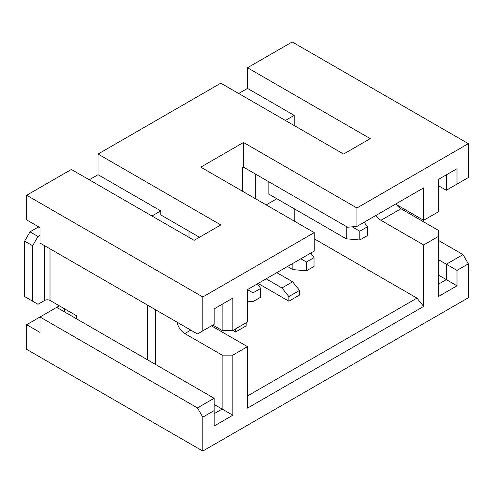 <?xml version="1.0" encoding="UTF-8"?>
<svg xmlns="http://www.w3.org/2000/svg" width="493" height="493" viewBox="0 0 493 493"><rect width="100%" height="100%" fill="white"/><g stroke="black" fill="none" stroke-linecap="round" stroke-linejoin="round"><path stroke-width="0.74" d="M292.873 269.616L287.481 266.497L292.873 269.616L292.873 263.385L292.873 269.616L306.406 270.823L314.029 266.423L314.029 257.617L306.406 262.017L306.406 270.823L314.029 266.423L314.029 257.617L306.406 262.017L306.406 270.823L292.873 269.616M300.822 258.794L306.406 262.017L300.822 258.794M310.806 253.032L314.029 257.617L310.806 253.032M359.785 240.005L367.408 235.605L367.408 226.798L359.785 231.205L359.785 240.005L346.246 238.797L268.851 194.113L268.851 181.781M346.246 238.797L346.246 226.466M352.205 226.823L359.785 231.205M364.185 222.214L367.408 226.798M50.003 248.811L50.003 300.428A3.771 2.182 0 0 0 44.666 300.428L37.992 304.286L32.655 301.198L32.655 245.73L37.992 236.486L29.987 231.864L36.661 228.006A15.098 8.714 180 0 1 38.848 226.965M37.992 236.486L39.995 235.327M32.655 301.198L24.65 296.576L24.65 241.108L29.987 231.864M32.655 245.73L24.65 241.108M50.003 300.428L76.692 315.84L76.692 318.922M155.424 309.672L155.424 364.376M147.419 305.05L147.419 359.754M253.032 301.636L260.655 297.236L260.655 288.436L253.032 292.836L253.032 301.636L247.498 301.143M247.498 289.644L253.032 292.836M257.426 283.845L260.655 288.436M294.204 221.074L294.204 208.749M294.204 125.542L294.204 115.374L285.398 120.458M266.183 204.897L276.856 198.734L266.183 204.897M89.239 179.779L98.045 174.695L98.045 154.05L220.815 224.925L194.125 240.337L71.356 169.456L26.653 195.265L202.796 296.965L314.22 232.628L314.22 251.06L247.498 289.582L247.498 322.003L232.819 330.476L222.146 330.476L222.146 304.28L232.819 298.117L232.819 330.476L235.494 332.017L246.167 325.855L246.167 322.773M247.498 395.965L416.973 298.117L423.647 306.418L247.498 408.118L247.498 346.653L232.819 355.133L232.819 415.223L214.141 426.014L214.141 410.601L202.796 417.152L202.796 451.052L468.35 297.735L468.35 263.835L457.005 270.386L457.005 285.792L438.326 296.576L438.326 236.486L423.647 244.959L380.947 220.303A11.321 6.538 60 0 1 375.956 215.416M314.22 238.797L416.973 298.117M258.122 283.45L288.867 301.198L299.547 295.036L299.547 290.414L292.608 281.786L276.801 272.66M26.653 324.702L39.995 332.405L39.995 316.993L26.653 324.702L26.653 349.352L202.796 451.052M202.796 417.152L197.459 407.908L39.995 316.993L59.345 305.826M26.653 195.265L26.653 219.921L39.995 227.624L39.995 243.031L197.459 333.946L214.141 324.314L214.141 308.901L232.819 298.117M238.692 93.491L247.498 88.407L247.498 67.757L370.268 138.638L343.578 154.05L220.815 83.169L98.045 154.05M395.565 204.096L423.647 220.303L438.326 211.83L438.326 179.47L457.005 168.686L457.005 184.092L468.35 177.548L468.35 143.648L292.207 41.948L247.498 67.757M314.22 232.628L200.793 167.145L243.499 142.489L356.926 207.978L356.926 226.404L423.647 187.882L423.647 220.303M468.35 143.648L356.926 207.978M423.647 306.418L423.647 244.959M242.377 191.155L242.377 167.793L243.499 167.145L347.583 227.236L356.926 226.404M243.499 142.489L243.499 167.145M438.326 240.337L463.013 254.591L468.35 263.835M438.326 259.595L446.331 264.223L463.013 254.591M438.326 275.008L446.331 279.63L446.331 264.223L457.005 270.386M396.532 204.65A11.321 6.538 -120 0 0 400.963 208.749L438.326 230.323L438.326 236.486M438.326 185.633L446.331 190.261L446.331 174.849L457.005 168.686M247.498 88.407L294.204 115.374M438.326 284.251L446.331 279.63L457.005 285.792M457.005 184.092L446.331 190.261M255.294 173.955L255.294 198.611M288.867 301.198L288.867 296.576L299.547 290.414M288.867 296.576L281.934 287.955L292.608 281.786M281.934 287.955L266.128 278.828M64.682 308.908L64.682 311.989M56.677 307.367L214.141 398.276L214.141 410.601M197.459 407.908L214.141 398.276M214.141 404.439L222.146 409.061L222.146 355.133L232.819 355.133M177.03 322.151A11.321 6.538 -120 0 0 184.783 333.558L222.146 355.133M222.146 330.476L212.803 325.084M188.998 237.379L188.998 231.217M199.462 237.256L160.761 214.911L160.761 210.905L151.955 215.989M235.494 332.017L235.494 328.936M98.045 174.695L160.761 210.905M214.141 413.682L222.146 409.061L232.819 415.223M202.796 296.965L202.796 330.858M211.472 325.855L247.498 346.653M44.666 300.428L44.666 245.73M400.963 208.749L380.947 220.303M190.785 330.094L184.783 333.558"/></g></svg>
